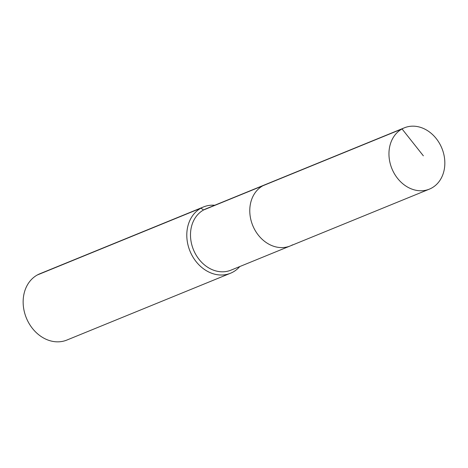 <?xml version="1.0" encoding="UTF-8"?>
<svg xmlns="http://www.w3.org/2000/svg" width="468" height="468" viewBox="0 0 468 468"><rect width="100%" height="100%" fill="white"/><g stroke="black" fill="none" stroke-linecap="round" stroke-linejoin="round"><path stroke-width="0.7" d="M214.748 205.247A35.796 29.18 67.8 0 0 203.469 206.955A35.796 29.18 67.8 0 0 200.942 208.166L203.586 209.974A33.111 26.986 67.8 0 1 205.92 208.851L265.204 184.644A33.111 26.986 67.8 0 0 262.87 185.761L402.041 128.934A33.111 26.986 67.8 0 0 392.541 170.13A33.111 26.986 67.8 0 0 429.413 189.119A33.111 26.986 67.8 0 0 431.748 188.001A33.111 26.986 67.8 0 0 441.254 146.806A33.111 26.986 67.8 0 0 404.381 127.817A33.111 26.986 67.8 0 0 402.041 128.934L423.359 155.826M404.381 127.817L265.204 184.644A33.111 26.986 67.8 0 0 262.87 185.761A33.111 26.986 67.8 0 0 253.363 226.957A33.111 26.986 67.8 0 0 290.242 245.952A33.111 26.986 67.8 0 0 292.576 244.828M290.242 245.952A33.111 26.986 67.8 0 1 253.363 226.957A33.111 26.986 67.8 0 1 262.87 185.761L203.586 209.974A33.111 26.986 67.8 0 0 194.08 251.17A33.111 26.986 67.8 0 0 230.958 270.159L429.413 189.119M203.469 206.955L39.821 273.78A35.796 29.18 67.8 0 0 37.294 274.991L200.942 208.166A35.796 29.18 67.8 0 0 190.669 252.702A35.796 29.18 67.8 0 0 230.531 273.23A35.796 29.18 67.8 0 0 233.058 272.019A35.796 29.18 67.8 0 0 239.78 266.555M37.294 274.991A35.796 29.18 67.8 0 0 27.021 319.527A35.796 29.18 67.8 0 0 66.883 340.055L230.531 273.23"/></g></svg>
